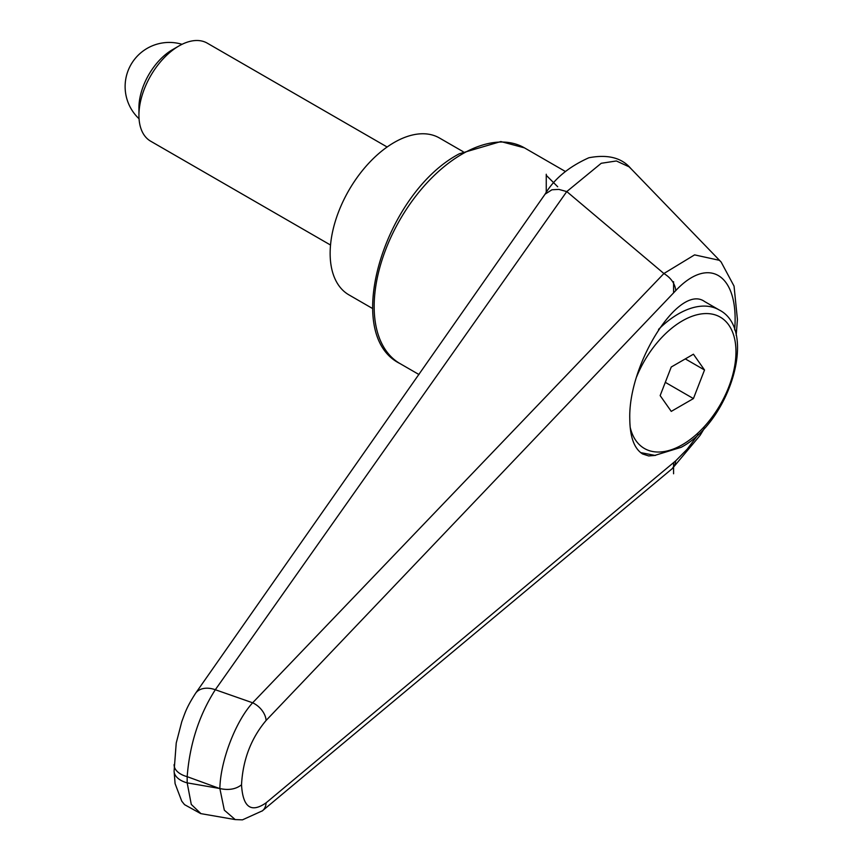 <?xml version="1.0" encoding="UTF-8"?>
<svg xmlns="http://www.w3.org/2000/svg" width="863" height="863" viewBox="0 0 863 863"><rect width="100%" height="100%" fill="white"/><g stroke="black" fill="none" stroke-linecap="round" stroke-linejoin="round"><path stroke-width="1.29" d="M655.6 455.362L648.696 455.944L642.611 453.97C634.251 448.728 629.979 437.077 629.785 418.997C628.07 363.69 679.267 283.226 704.553 301.511L719.084 309.903A81.5 47.055 -60 0 0 678.34 313.938A81.5 47.055 -60 0 0 658.523 329.429M174.099 764.564A22.643 13.074 0 0 0 174.099 764.812A22.643 13.074 0 0 0 175.459 769.289A22.643 13.074 0 0 0 187.174 776.668C189.709 744.1 199.094 715.125 215.319 689.731L566.754 191.586L601.241 163.28L616.376 160.971L629.041 166.796L631.403 169.116M195.372 693.593A22.643 15.448 35.1 0 1 195.556 693.323C186.117 708.027 184.984 713.216 181.769 721.695L176.235 743.011L174.099 771.015A22.643 13.074 0 0 0 175.459 775.481A22.643 13.074 0 0 0 187.174 782.86L187.174 776.668A28475.688 21072.033 38.9 0 1 219.461 788.458A28475.688 21072.033 38.9 0 1 187.174 782.86L191.284 804.435L200.95 813.647M566.905 191.672L663.895 273.528L252.643 702.795A22679.791 7389.923 -155.2 0 0 215.319 689.731A22.643 15.448 35.1 0 0 195.556 693.313L545.082 194.164L551.932 189.774L558.825 189.396L566.754 191.586M698.296 434.402L687.207 449.181L675.772 460.777L266.084 802.838C251.047 813.27 242.859 807.261 241.521 784.801C242.859 759.828 251.047 738.383 266.084 720.476A16.98 11.1 -136.5 0 0 252.643 702.795C235.545 721.295 220.313 761.22 219.871 788.566L219.461 788.458M241.521 784.801C235.944 789.203 228.727 790.465 219.871 788.566L224.326 810.174L235.221 819.591L200.755 813.615L184.542 804.65L181.759 801.177L175.092 783.647L174.099 771.263M721.134 261.996L719.354 260.302L694.586 254.876L663.895 273.528M663.938 273.56C671.058 277.962 675.006 283.636 675.772 290.572C709.224 254.93 739.343 275.049 734.64 329.893M675.772 460.777L675.006 464.639L672.277 468.609L262.406 810.81L242.471 819.85L235.211 819.591M266.084 802.838A16.98 12.481 50.3 0 1 262.417 810.821A16.98 12.481 50.3 0 1 262.082 811.069M372.589 308.533L348.9 294.855A90.561 52.287 -60 0 1 330.141 253.398A90.561 52.287 -60 0 1 369.666 162.266A90.561 52.287 -60 0 1 439.461 138.004L463.151 151.672M387.131 147.001L207.249 43.15A56.602 32.675 120 0 0 178.954 45.955L172.449 49.709A47.411 27.368 120 0 0 138.932 107.767L138.932 115.275A56.602 32.675 120 0 0 150.647 141.187L330.529 245.038M178.954 45.955A56.602 32.675 120 0 0 138.932 115.275M704.521 369.99L693.431 398.577L671.252 411.381L660.152 395.599L671.252 367.012L693.431 354.208L704.521 369.99L685.308 358.9M693.431 398.577L665.308 382.341M546.257 192.557L546.257 175.318L557.703 186.753M673.582 462.611L673.582 473.776M673.582 281.705L673.582 292.87L675.772 290.572M546.257 175.318L546.257 174.25M524.477 147.875L500.842 141.554L459.386 153.754C384.682 192.902 341.252 334.693 399.957 363.55A124.52 71.888 -60 0 1 374.164 306.548A124.52 71.888 -60 0 1 462.212 154.035A124.52 71.888 -60 0 1 524.477 147.875L565.33 171.457M266.084 720.476L673.582 292.87M636.667 376.7A75.847 43.786 -60 0 1 682.342 320.874A75.847 43.786 -60 0 1 735.966 351.834A75.847 43.786 -60 0 1 682.342 444.725A75.847 43.786 -60 0 1 630.141 427.153M399.957 363.55L419.008 374.553M544.985 194.304C554.035 179.019 568.663 166.829 588.879 157.756C607.746 154.186 621.705 157.746 630.767 168.447L720.508 261.36M721.101 261.964L734.046 286.128L737.423 319.493L736.182 335.437M704.607 427.983L700.141 435.319L672.277 468.609M640.605 452.6L654.909 455.373L681.166 447.314C729.969 421.576 758.286 329.547 719.084 309.903M182.039 44.315A44.153 44.153 0 0 0 139.051 118.77"/></g></svg>
